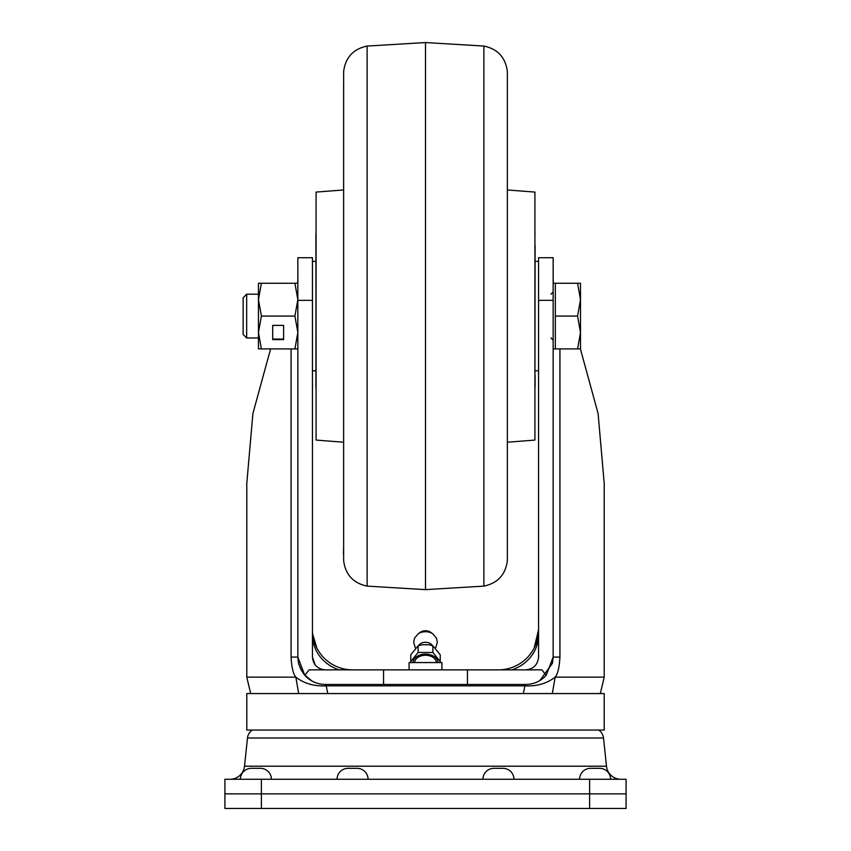 <?xml version="1.0" encoding="UTF-8"?>
<svg xmlns="http://www.w3.org/2000/svg" width="851" height="851" viewBox="0 0 851 851"><rect width="100%" height="100%" fill="white"/><g stroke="black" fill="none" stroke-linecap="round" stroke-linejoin="round"><path stroke-width="1.28" d="M261.374 779.271L626.091 779.271L626.091 808.45L224.909 808.45L224.909 793.866L261.374 793.866L224.909 793.866L224.909 779.271L261.374 779.271L261.374 793.866L589.626 793.866L261.374 793.866L261.374 808.45M626.091 793.866L589.626 793.866L626.091 793.866M603.519 738.008L247.481 738.008L244.514 766.208L606.486 766.208L603.519 738.008A10.946 10.946 0 0 0 598.689 730.041M247.481 738.008A10.946 10.946 0 0 1 252.311 730.041M610.592 779.271A10.946 10.946 0 0 0 599.647 768.336L590.53 768.336A10.946 10.946 0 0 0 579.595 779.271M513.94 779.271A10.946 10.946 0 0 0 503.005 768.336L493.888 768.336A10.946 10.946 0 0 0 482.942 779.271M271.405 779.271A10.946 10.946 0 0 0 260.47 768.336L251.353 768.336A10.946 10.946 0 0 0 240.407 779.271M368.058 779.271A10.946 10.946 0 0 0 357.112 768.336L347.995 768.336A10.946 10.946 0 0 0 337.06 779.271M244.514 766.208A14.584 14.584 0 0 1 230.004 779.271M606.486 766.208A14.584 14.584 0 0 0 620.996 779.271M270.607 348.91L252.896 413.543L246.79 483.453L246.79 677.151L295.84 677.151C293.201 674.024 291.616 667.333 291.074 657.089L291.074 348.91M467.444 684.449L325.199 684.449L326.188 685.832L524.812 685.832A1.819 1.011 90 0 1 525.801 684.449L467.444 684.449L467.444 669.854L383.556 669.854L383.556 684.449M383.556 669.854L309.136 669.854L304.796 675.311C310.296 681.257 317.093 684.3 325.199 684.449M525.801 684.449C533.854 684.321 540.662 681.279 546.204 675.311L541.864 669.854L467.444 669.854M553.15 300.35L538.566 300.35L538.566 257.736L553.15 257.736L553.15 657.089L552.448 663.269M312.434 300.35L297.85 300.35L297.85 257.736L312.434 257.736L312.434 657.089C313.253 664.791 317.508 669.046 325.199 669.854M297.85 300.35L297.85 657.089L304.796 675.311M297.669 283.266L297.85 278.49M559.926 348.91L559.926 657.089C559.384 667.333 557.799 674.024 555.16 677.151L552.331 693.565M523.227 693.565A36.476 20.264 90 0 0 524.812 685.832C536.577 686.491 546.693 683.598 555.16 677.151L604.21 677.151L604.21 483.453L598.104 413.543L580.393 348.91M526.099 669.854L525.801 669.854C533.492 669.046 537.747 664.791 538.566 657.089L538.566 300.35M546.204 675.311L553.15 657.089L559.926 657.089M553.15 278.49L553.331 283.266M311.913 681.002L303.85 674.194M307.307 677.79L303.818 674.141L299.871 667.397M301.456 670.694L298.563 663.28L297.85 657.089L291.074 657.089M298.669 693.565L295.84 677.151C304.201 683.566 314.317 686.459 326.188 685.832L327.773 693.565M552.437 663.291L539.853 680.555M315.157 664.971L312.434 657.089M312.434 629.74A40.114 40.114 0 0 0 352.559 669.854M316.827 647.973L312.689 634.176M312.434 634.814A40.114 37.21 180 0 0 339.06 669.854M498.441 669.854A40.114 40.114 0 0 0 538.566 629.74L534.173 647.973M511.94 669.854A40.114 37.21 180 0 0 538.566 634.814M604.21 693.565L246.79 693.565L246.79 730.041L604.21 730.041L604.21 693.565M410.756 661.482L410.756 654.802L418.128 645.781L422.128 644.728L428.872 644.728L432.872 645.781L440.244 654.802L440.244 661.482L432.872 652.451L418.128 652.451L410.756 661.482L411.331 662.567M418.118 646.196L418.883 645.26A7.297 5.159 0 0 1 425.5 642.282A7.297 5.159 0 0 1 432.117 645.26L432.882 646.196M439.669 662.567L440.244 661.482M438.063 662.567A12.584 8.893 180 0 0 425.5 654.111A12.584 8.893 180 0 0 412.937 662.567M436.425 662.567A10.946 7.733 180 0 0 425.5 655.27A10.946 7.733 180 0 0 414.575 662.567M418.075 633.91L420.288 632.314A7.297 5.159 0 0 1 430.712 632.314L432.925 633.91A10.403 7.351 0 0 0 418.075 633.91L414.533 638.197L413.65 642.324L415.352 647.909M418.128 645.781L418.128 652.451M432.872 645.781L432.872 652.451M441.914 669.854L441.914 662.567L409.086 662.567L409.086 669.854M367.121 586.116L425.5 589.626L425.5 42.55L367.121 46.06L367.121 586.116C353.282 583.18 345.453 574.712 343.644 560.681L343.644 71.484L343.644 560.681M507.558 442.201L534.917 440.084L534.917 192.081L507.558 189.975M343.442 189.975L316.083 192.081L316.083 440.084L343.442 442.201M316.083 232.887L315.902 387.024M315.902 234.025L316.083 399.289M535.098 245.152L534.917 399.289M535.098 375.387L535.098 387.024M246.662 337.964L246.662 294.201L243.141 297.722L243.141 334.454L246.662 337.964L258.459 337.964M553.15 348.91L555.341 348.91L555.341 283.266L577.574 283.266L580.499 299.669L580.499 283.266L577.574 283.266M580.499 332.496L580.499 299.669L577.574 316.083L580.499 332.496L580.499 348.91L577.574 348.91L580.499 332.496M555.341 316.083L577.574 316.083M555.341 348.91L577.574 348.91M294.914 348.91L297.85 332.496L294.914 316.083L261.395 316.083L258.459 299.669L261.395 283.266L258.459 283.266L258.459 348.91L297.85 348.91M261.395 316.083L258.459 332.496L261.395 348.91M272.682 339.602L283.628 339.602L283.628 325.39L272.682 325.39L272.682 339.602M294.914 316.083L297.85 299.669L294.914 283.266L297.85 283.266M261.395 283.266L294.914 283.266M272.682 325.39L272.682 339.06L283.628 339.06L283.628 325.39M589.626 808.45L589.626 779.271M425.5 589.626L483.879 586.116L483.879 46.06C497.718 48.986 505.547 57.464 507.356 71.484L507.356 560.681L507.356 71.484M343.613 84.185L343.613 515.344M299.063 665.152L298.563 663.28M298.265 661.844L298.084 660.642M246.79 677.151L250.694 693.565M604.21 677.151L600.306 693.565M435.648 647.909L437.35 642.324L436.467 638.197L432.925 633.91M343.613 547.98L343.442 554.065M425.5 42.55L483.879 46.06M367.121 46.06C353.282 48.986 345.453 57.464 343.644 71.484M483.879 586.116C497.718 583.18 505.547 574.712 507.356 560.681M534.917 232.887L535.098 234.025M538.566 370.791L535.098 370.791M538.566 261.374L535.098 261.374M312.434 261.374L315.902 261.374M312.434 370.791L315.902 370.791M550.959 294.201L553.15 292.01M246.662 294.201L258.459 294.201M553.15 283.266L555.341 283.266M550.959 337.964L553.15 340.155"/></g></svg>

